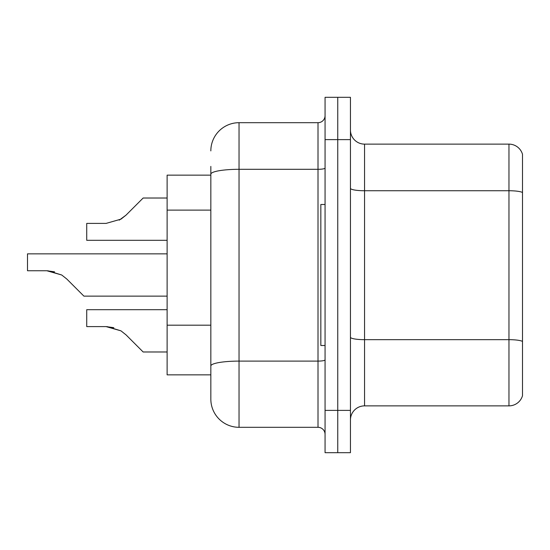 <?xml version="1.0" encoding="UTF-8"?>
<svg xmlns="http://www.w3.org/2000/svg" width="550" height="550" viewBox="0 0 550 550"><rect width="100%" height="100%" fill="white"/><g stroke="black" fill="none" stroke-linecap="round" stroke-linejoin="round"><path stroke-width="0.82" d="M210.836 175.154L167.118 175.154L167.118 374.846L210.836 374.846L210.836 399.101L210.836 166.409M350.446 419.973A14.101 14.101 0 0 1 364.554 405.873L508.963 405.873L508.963 144.127L364.554 144.127A14.101 14.101 0 0 1 350.446 130.027A14.101 14.101 0 0 0 364.554 144.127L364.554 405.873M337.755 410.382L337.755 452.691L350.446 452.691L350.446 410.382L337.755 410.382L337.755 452.691L325.064 452.691L325.064 410.382L337.755 410.382L337.755 139.618L337.755 410.382M325.064 410.382L325.064 97.309L337.755 97.309L337.755 139.618L337.755 97.309L350.446 97.309L350.446 410.382M522.5 154.282A14.101 14.101 0 0 0 508.963 144.127A14.101 14.101 0 0 1 522.5 154.282L522.5 395.718A14.101 14.101 0 0 1 508.963 405.873M522.5 192.699L522.5 341.426A14.101 2.448 180 0 0 508.963 339.666L364.554 339.666A14.101 2.448 -0 0 1 350.446 337.219M210.836 150.899A28.208 28.208 0 0 1 239.037 122.691L239.037 427.309L318.01 427.309L318.01 122.691A7.054 7.054 0 0 0 325.064 115.644M239.037 122.691L318.01 122.691M210.836 383.591L210.836 370.899M325.064 434.356A7.054 7.054 0 0 0 318.01 427.309M239.037 427.309A28.208 28.208 0 0 1 210.836 399.101M167.118 309.691L86.728 309.691L86.728 326.597L106.074 326.597L86.728 326.597L106.074 326.597L86.728 326.597L106.074 326.597L86.728 326.597L106.074 326.597L86.728 326.597L106.074 326.597L86.728 326.597L106.074 326.597L86.728 326.597L106.074 326.597L86.728 326.597L106.074 326.597L120.966 330.846L107.133 326.618L120.966 330.846L107.133 326.618L120.966 330.846L107.133 326.618L120.966 330.846L107.133 326.618L120.966 330.846L107.133 326.618L120.966 330.846L107.133 326.618L120.966 330.846L107.133 326.618L120.966 330.846L126.019 334.854L143.144 351.979L167.118 351.979M120.966 330.846L126.019 334.854M167.118 253.846L27.5 253.846L27.5 270.751L46.839 270.751L27.5 270.751L46.839 270.751L27.5 270.751L46.839 270.751L27.5 270.751L46.839 270.751L27.5 270.751L46.839 270.751L27.5 270.751L46.839 270.751L27.5 270.751L46.839 270.751L27.5 270.751L46.839 270.751L61.731 275L47.905 270.772L61.731 275L47.905 270.772L61.731 275L47.905 270.772L61.731 275L47.905 270.772L61.731 275L47.905 270.772L61.731 275L47.905 270.772L61.731 275L47.905 270.772L61.731 275L66.784 279.008L83.909 296.134L167.118 296.134M61.731 275L66.784 279.008M167.118 198.021L143.144 198.021L126.019 215.146L120.966 219.154L106.074 223.403L86.728 223.403L86.728 240.309L167.118 240.309M126.019 215.146L119.233 220.144M325.064 204.49L320.836 204.49L320.836 345.51L325.064 345.51M113.816 327.676L106.074 326.597M54.581 271.831L46.839 270.751M210.836 210.114L167.118 210.114M210.836 325.194L167.118 325.194M522.5 192.507A14.101 2.448 180 0 0 508.963 190.74L364.554 190.74A14.101 2.448 0 0 1 350.446 188.292M350.446 139.618L325.064 139.618M325.064 359.879A7.054 1.224 0 0 1 318.01 361.103L239.037 361.103A28.208 4.895 180 0 0 210.836 365.998M210.836 174.206A28.208 4.895 180 0 1 239.037 169.304L318.01 169.304A7.054 1.224 0 0 0 325.064 168.08"/></g></svg>
